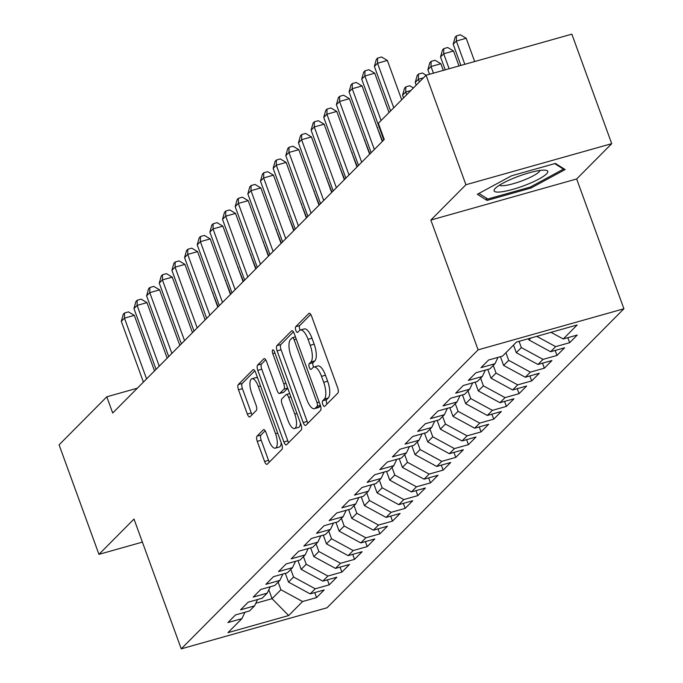 <?xml version="1.0" encoding="UTF-8"?>
<svg xmlns="http://www.w3.org/2000/svg" width="683" height="683" viewBox="0 0 683 683"><rect width="100%" height="100%" fill="white"/><g stroke="black" fill="none" stroke-linecap="round" stroke-linejoin="round"><path stroke-width="1.02" d="M322.794 404.438A3.022 1.093 -105.7 0 0 324.485 406.47A3.022 1.093 -105.7 0 0 324.681 406.351L337.88 393.058A4.311 1.571 -105.7 0 0 337.675 387.824L311.585 316.161A4.311 1.571 -105.7 0 0 309.177 313.258A4.311 1.571 -105.7 0 0 308.895 313.429L295.696 326.722A3.022 1.093 -105.7 0 0 295.841 330.384A3.022 1.093 -105.7 0 0 297.532 332.416A3.022 1.093 -105.7 0 0 297.728 332.297L299.436 330.581A13.805 5.012 -105.7 0 1 300.332 330.034A13.805 5.012 -105.7 0 1 308.05 339.314L310.219 345.291A13.805 5.012 -105.7 0 1 310.885 362.033L309.177 363.749A3.022 1.093 -105.7 0 0 309.322 367.411A3.022 1.093 -105.7 0 0 311.013 369.443A3.022 1.093 -105.7 0 0 311.209 369.324L312.916 367.608A13.805 5.012 -105.7 0 1 313.804 367.061A13.805 5.012 -105.7 0 1 321.522 376.342L323.699 382.318A13.805 5.012 -105.7 0 1 324.365 399.06L322.658 400.776A3.022 1.093 -105.7 0 0 322.794 404.438M313.804 367.061L317.749 365.951A13.805 5.012 -105.7 0 1 325.467 375.232L327.644 381.199A13.805 5.012 -105.7 0 1 328.301 397.95L326.594 399.666A3.022 1.093 -105.7 0 0 326.739 403.329A3.022 1.093 -105.7 0 0 327.02 403.995M310.748 314.419L299.641 325.612A3.022 1.093 -105.7 0 0 299.786 329.274A3.022 1.093 -105.7 0 0 300.144 330.094M300.332 330.034L304.268 328.924A13.805 5.012 -105.7 0 1 311.986 338.205L314.163 344.181A13.805 5.012 -105.7 0 1 314.829 360.923L313.121 362.639A3.022 1.093 -105.7 0 0 313.266 366.301A3.022 1.093 -105.7 0 0 313.617 367.121M257.056 436.113A4.311 1.571 -105.7 0 0 257.26 441.346L264.577 461.452A4.311 1.571 -105.7 0 0 266.985 464.346A4.311 1.571 -105.7 0 0 267.266 464.184L281.925 449.414A4.311 1.571 -105.7 0 0 281.72 444.189L255.63 372.525A4.311 1.571 -105.7 0 0 253.222 369.623A4.311 1.571 -105.7 0 0 252.941 369.793L238.29 384.555A4.311 1.571 -105.7 0 0 238.495 389.788L247.331 414.069A4.311 1.571 -105.7 0 0 249.747 416.971A4.311 1.571 -105.7 0 0 250.021 416.801L256.296 410.483A4.311 1.571 -105.7 0 0 256.091 405.25L251.703 393.212A11.534 4.192 -105.7 0 1 251.899 378.758A11.534 4.192 -105.7 0 1 258.353 386.518L275.522 433.696A11.534 4.192 -105.7 0 1 275.326 448.15A11.534 4.192 -105.7 0 1 268.88 440.39L266.011 432.527A4.311 1.571 -105.7 0 0 263.604 429.624A4.311 1.571 -105.7 0 0 263.322 429.795L257.056 436.113L260.991 435.003A4.311 1.571 -105.7 0 0 261.196 440.236L268.521 460.342A4.311 1.571 -105.7 0 0 269.358 462.075M112.704 413.019L384.256 139.503L378.348 123.282L426.055 75.232L465.917 184.743L430.862 220.054L478.109 349.85L181.243 648.85L134.005 519.054L98.95 554.357L59.088 444.846L106.796 396.797L112.704 413.019M303.201 422.546A4.311 1.571 -105.7 0 0 305.617 425.441A4.311 1.571 -105.7 0 0 305.899 425.27L320.549 410.509A4.311 1.571 -105.7 0 0 320.344 405.275L294.262 333.611A4.311 1.571 -105.7 0 0 291.846 330.717A4.311 1.571 -105.7 0 0 291.573 330.888L276.914 345.649A4.311 1.571 -105.7 0 0 277.119 350.874L303.201 422.546L307.145 421.437A4.311 1.571 -105.7 0 0 307.982 423.17M301.237 429.966L286.578 444.727A4.311 1.571 -105.7 0 1 286.305 444.898A4.311 1.571 -105.7 0 1 283.889 441.995L257.807 370.331A4.311 1.571 -105.7 0 1 257.602 365.098L263.869 358.78A4.311 1.571 -105.7 0 1 264.15 358.609A4.311 1.571 -105.7 0 1 266.566 361.512L277.144 390.574A4.311 1.571 -105.7 0 0 279.552 393.476A4.311 1.571 -105.7 0 0 279.834 393.306L283.991 389.114A4.311 1.571 -105.7 0 0 283.786 383.88L272.773 353.623A3.022 1.093 -105.7 0 1 272.824 349.841A3.022 1.093 -105.7 0 1 274.515 351.873L301.032 424.732A4.311 1.571 -105.7 0 1 301.237 429.966M478.109 349.85L623.912 308.767L327.046 607.768L181.243 648.85M567.829 337.692L569.648 342.687L577.246 335.037L563.253 338.981L577.178 324.963L516.485 342.063L502.568 356.082L488.576 360.026L480.986 367.667L494.979 363.732L489.916 368.829L475.923 372.764L468.333 380.414L482.326 376.478L477.263 381.575L463.27 385.511L455.681 393.16L469.665 389.216L464.611 394.313L450.618 398.257L443.028 405.907L457.012 401.963L451.95 407.059L437.965 411.004L430.375 418.653L444.36 414.709L439.297 419.806L425.313 423.75L417.714 431.4L431.707 427.456L426.644 432.552L412.66 436.497L405.062 444.138L419.055 440.202L413.992 445.299L399.999 449.243L392.409 456.884L406.402 452.949L401.339 458.045L387.346 461.981L379.757 469.631L393.75 465.686L388.687 470.792L374.694 474.728L367.104 482.377L381.088 478.433L376.026 483.53L362.041 487.474L354.451 495.124L368.436 491.179L363.373 496.276L349.389 500.221L341.79 507.87L355.783 503.926L350.721 509.023L336.736 512.967L329.138 520.617L343.131 516.672L338.068 521.769L324.075 525.714L316.485 533.355L330.478 529.419L325.415 534.516L311.422 538.46L303.833 546.101L317.826 542.165L312.763 547.262L298.77 551.198L291.18 558.848L305.164 554.903L300.11 560.009L286.117 563.945L278.527 571.594L292.512 567.65L287.449 572.747L273.465 576.691L265.875 584.341L279.859 580.396L274.797 585.493L260.812 589.438L253.214 597.087L267.207 593.143L262.144 598.24L248.16 602.184L240.561 609.834L254.554 605.889L249.491 610.986L235.498 614.931L227.909 622.572L241.902 618.636L244.932 612.267M569.648 342.687L555.663 346.631L550.6 351.728L528.932 339.946L528.471 338.683M555.177 350.439L556.995 355.433L564.593 347.784L550.6 351.728M556.995 355.433L543.011 359.378L537.948 364.474L516.28 352.693L513.505 345.069M542.524 363.185L544.342 368.18L551.932 360.53L537.948 364.474M544.342 368.18L530.358 372.124L525.295 377.221L503.627 365.439L500.443 356.68M529.871 375.932L531.69 380.926L539.28 373.277L525.295 377.221M531.69 380.926L517.697 384.862L512.643 389.967L490.975 378.177L487.782 369.426M517.219 388.67L519.037 393.673L526.627 386.023L512.643 389.967M519.037 393.673L505.044 397.608L499.982 402.705L478.313 390.924L475.129 382.173M504.566 401.416L506.385 406.411L513.975 398.77L499.982 402.705M506.385 406.411L492.392 410.355L487.329 415.452L465.661 403.67L462.476 394.919M491.914 414.163L493.732 419.157L501.322 411.516L487.329 415.452M493.732 419.157L479.739 423.101L474.676 428.198L453.008 416.417L449.824 407.666M479.253 426.909L481.071 431.904L488.669 424.254L474.676 428.198M481.071 431.904L467.087 435.848L462.024 440.945L440.356 429.163L437.171 420.404M466.6 439.656L468.418 444.65L476.017 437L462.024 440.945M468.418 444.65L454.434 448.594L449.371 453.691L427.703 441.91L424.519 433.15M453.947 452.402L455.766 457.397L463.356 449.747L449.371 453.691M455.766 457.397L441.781 461.341L436.719 466.438L415.051 454.647L411.866 445.897M441.295 465.149L443.113 470.143L450.703 462.493L436.719 466.438M443.113 470.143L429.12 474.079L424.066 479.184L402.398 467.394L399.205 458.643M428.642 477.887L430.461 482.89L438.051 475.24L424.066 479.184M430.461 482.89L416.468 486.825L411.405 491.922L389.737 480.14L386.552 471.39M415.99 490.633L417.808 495.627L425.398 487.986L411.405 491.922M417.808 495.627L403.815 499.572L398.752 504.669L377.084 492.887L373.9 484.136M403.337 503.38L405.147 508.374L412.745 500.733L398.752 504.669M405.147 508.374L391.163 512.318L386.1 517.415L364.432 505.633L361.247 496.882M390.676 516.126L392.494 521.12L400.093 513.471L386.1 517.415M392.494 521.12L378.51 525.065L373.447 530.162L351.779 518.38L348.595 509.62M378.023 528.873L379.842 533.867L387.432 526.217L373.447 530.162M379.842 533.867L365.857 537.811L360.795 542.908L339.127 531.126L335.942 522.367M365.371 541.619L367.189 546.613L374.779 538.964L360.795 542.908M367.189 546.613L353.196 550.549L348.142 555.655L326.474 543.864L323.281 535.113M352.718 554.365L354.537 559.36L362.127 551.71L348.142 555.655M354.537 559.36L340.544 563.296L335.481 568.393L313.821 556.611L310.628 547.86M340.066 567.103L341.884 572.106L349.474 564.457L335.481 568.393M341.884 572.106L327.891 576.042L322.828 581.139L301.16 569.357L297.976 560.606M327.413 579.85L329.232 584.844L336.821 577.203L322.828 581.139M329.232 584.844L315.239 588.789L310.176 593.886L288.508 582.104L285.323 573.353M314.752 592.596L316.571 597.591L324.169 589.941L310.176 593.886M316.571 597.591L302.586 601.535L288.67 615.554L227.977 632.654L241.902 618.636M254.554 605.889L257.585 599.529M268.82 589.762L272.056 598.675L280.918 589.753L278.143 582.129M302.586 601.535L280.918 589.753M288.67 615.554L272.056 598.675L255.809 603.251M267.207 593.143L270.246 586.782M288.508 582.104L293.57 577.007L290.796 569.383M315.239 588.789L293.57 577.007M279.859 580.396L282.899 574.036M301.16 569.357L306.223 564.26L303.448 556.636M327.891 576.042L306.223 564.26M292.512 567.65L295.551 561.289M313.821 556.611L318.876 551.514L316.101 543.89M340.544 563.296L318.876 551.514M305.164 554.903L308.204 548.543M326.474 543.864L331.537 538.767L328.762 531.143M353.196 550.549L331.537 538.767M317.826 542.165L320.856 535.796M339.127 531.126L344.189 526.021L341.415 518.406M365.857 537.811L344.189 526.021M330.478 529.419L333.509 523.05M351.779 518.38L356.842 513.283L354.067 505.659M378.51 525.065L356.842 513.283M343.131 516.672L346.161 510.312M364.432 505.633L369.494 500.537L366.72 492.913M391.163 512.318L369.494 500.537M355.783 503.926L358.823 497.565M377.084 492.887L382.147 487.79L379.372 480.166M403.815 499.572L382.147 487.79M368.436 491.179L371.475 484.819M389.737 480.14L394.8 475.044L392.025 467.42M416.468 486.825L394.8 475.044M381.088 478.433L384.128 472.073M402.398 467.394L407.452 462.297L404.678 454.673M429.12 474.079L407.452 462.297M393.75 465.686L396.78 459.326M415.051 454.647L420.113 449.551L417.339 441.927M441.781 461.341L420.113 449.551M406.402 452.949L409.433 446.58M427.703 441.91L432.766 436.804L429.991 429.189M454.434 448.594L432.766 436.804M419.055 440.202L422.085 433.833M440.356 429.163L445.418 424.066L442.644 416.442M467.087 435.848L445.418 424.066M431.707 427.456L434.738 421.095M453.008 416.417L458.071 411.32L455.296 403.696M479.739 423.101L458.071 411.32M444.36 414.709L447.399 408.349M465.661 403.67L470.724 398.573L467.949 390.949M492.392 410.355L470.724 398.573M457.012 401.963L460.052 395.602M478.313 390.924L483.376 385.827L480.601 378.203M505.044 397.608L483.376 385.827M469.665 389.216L472.704 382.856M490.975 378.177L496.029 373.08L493.254 365.456M517.697 384.862L496.029 373.08M482.326 376.478L485.357 370.109M503.627 365.439L508.69 360.334L505.915 352.71M530.358 372.124L508.69 360.334M494.979 363.732L498.009 357.363M516.28 352.693L521.342 347.596L519.063 341.338M543.011 359.378L521.342 347.596M528.932 339.946L530.845 338.017M555.663 346.631L536.761 336.352M137.36 388.183L106.796 396.797M98.95 554.357L142.397 542.114M430.862 220.054L576.665 178.972L611.72 143.669L465.917 184.743M611.72 143.669L571.859 34.15L426.055 75.232M576.665 178.972L623.912 308.767M563.253 338.981L551.019 332.331M530.973 188.038L565.14 169.546L555.39 163.433L511.482 175.813L477.315 194.296L487.064 200.409L530.973 188.038L530.571 186.929M293.425 331.878L280.858 344.539A4.311 1.571 -105.7 0 0 281.063 349.764L307.145 421.437M317.16 406.317A3.022 1.093 -105.7 0 0 317.014 402.654L294.117 339.741A3.022 1.093 -105.7 0 0 292.426 337.718A3.022 1.093 -105.7 0 0 292.23 337.837L290.429 339.647A13.805 5.012 -105.7 0 0 291.095 356.389L306.744 399.393A13.805 5.012 -105.7 0 0 314.462 408.673A13.805 5.012 -105.7 0 0 315.358 408.127L317.16 406.317L320.387 405.403M314.462 408.673L318.406 407.563A13.805 5.012 -105.7 0 0 319.294 407.017L315.358 408.127M320.515 405.787L319.294 407.017M265.73 359.77L261.538 363.988A4.311 1.571 -105.7 0 0 261.751 369.221L287.833 440.885A4.311 1.571 -105.7 0 0 288.67 442.627M283.163 392.366A4.311 1.571 -105.7 0 0 283.496 392.366A4.311 1.571 -105.7 0 0 283.778 392.196L287.739 388.209M288.115 420.737A11.534 4.192 -105.7 0 0 294.569 428.497A11.534 4.192 -105.7 0 0 294.766 414.043L288.713 397.421A4.311 1.571 -105.7 0 0 286.305 394.518A4.311 1.571 -105.7 0 0 286.023 394.689L281.866 398.881A4.311 1.571 -105.7 0 0 282.07 404.114L288.115 420.737M294.569 428.497L298.514 427.387A11.534 4.192 -105.7 0 0 300.46 423.161M265.175 430.785L260.991 435.003M275.326 448.15L279.27 447.032A11.534 4.192 -105.7 0 0 281.217 442.815M257.653 378.083A11.534 4.192 -105.7 0 0 255.843 377.648L251.899 378.758M254.793 370.784L242.226 383.445A4.311 1.571 -105.7 0 0 242.431 388.678L251.276 412.959A4.311 1.571 -105.7 0 0 252.112 414.701M486.176 197.985L487.064 200.409M474.668 61.53L466.199 38.257L456.346 41.031L453.179 44.216L460.897 65.414M464.816 64.313L456.346 41.031L456.432 35.883L460.376 34.773L466.199 38.257M453.179 44.216L455.168 37.155L456.432 35.883M401.689 99.769L387.381 60.463L377.528 63.237L393.741 107.777M374.369 66.422L376.35 59.361L377.622 58.089L377.528 63.237L374.369 66.422L390.582 110.962M377.622 58.089L381.558 56.979L387.381 60.463M458.985 65.952L453.538 51.003L443.694 53.778L440.526 56.962L445.214 69.837M449.132 68.727L443.694 53.778L443.779 48.621L447.715 47.511L453.538 51.003M440.526 56.962L442.516 49.902L443.779 48.621M443.301 70.375L440.885 63.741L431.033 66.524L427.874 69.709L429.53 74.251M433.449 73.149L431.033 66.524L431.127 61.368L435.062 60.258L440.885 63.741M427.874 69.709L429.855 62.648L431.127 61.368M389.037 112.516L374.728 73.209L364.876 75.984L381.088 120.524M361.717 79.168L363.697 72.108L364.961 70.827L364.876 75.984L361.717 79.168L383.829 139.93M364.961 70.827L368.905 69.717L374.728 73.209M382.292 141.483L362.075 85.947L352.223 88.73L374.344 149.492M349.064 91.915L351.045 84.854L352.308 83.574L352.223 88.73L349.064 91.915L371.176 152.676M352.308 83.574L356.253 82.464L362.075 85.947M526.619 184.675A28.566 5.353 160 0 0 545.657 170.229A28.566 5.353 160 0 0 515.247 177.546A28.566 5.353 160 0 0 494.996 188.67A28.566 5.353 160 0 0 526.619 184.675M499.512 185.161A21.625 4.055 160 0 0 523.887 180.116A21.625 4.055 160 0 0 539.946 170.443M554.716 163.63L563.475 169.119L530.375 187.031L487.824 199.018L478.911 193.426M563.185 168.325L563.475 169.119M419.362 81.969L418.38 79.262L415.221 82.455L416.203 85.153M423.469 77.828L418.38 79.262L418.466 74.114L422.41 73.004L426.107 75.215M415.221 82.455L417.202 75.386L418.466 74.114M406.709 94.715L405.728 92.009L402.569 95.193L403.551 97.9M410.816 90.574L405.728 92.009L405.813 86.861L409.757 85.751L413.428 87.945M402.569 95.193L404.549 88.133L405.813 86.861M369.631 154.23L349.423 98.694L339.571 101.468L361.683 162.238M336.403 104.661L338.392 97.592L339.656 96.32L339.571 101.468L336.403 104.661L358.524 165.423M339.656 96.32L343.6 95.21L349.423 98.694M356.978 166.976L336.77 111.44L326.918 114.215L349.03 174.985M323.751 117.399L325.74 110.339L327.003 109.067L326.918 114.215L323.751 117.399L345.871 178.169M327.003 109.067L330.948 107.957L336.77 111.44M344.326 179.723L324.118 124.186L314.265 126.961L336.377 187.723M311.098 130.146L313.087 123.085L314.351 121.813L314.265 126.961L311.098 130.146L333.219 190.916M314.351 121.813L318.287 120.703L324.118 124.186M331.673 192.469L311.457 136.933L301.604 139.708L323.725 200.469M298.445 142.892L300.426 135.832L301.698 134.56L301.604 139.708L298.445 142.892L320.558 203.662M301.698 134.56L305.634 133.45L311.457 136.933M382.608 141.168L377.229 127.584M377.067 127.14L377.622 127.473M319.021 205.207L298.804 149.679L288.952 152.454L311.072 213.216M285.793 155.639L287.774 148.578L289.046 147.306L288.952 152.454L285.793 155.639L307.905 216.4M289.046 147.306L292.981 146.196L298.804 149.679M369.947 153.914L364.577 140.322M364.415 139.887L364.961 140.211M306.368 217.954L286.151 162.426L276.299 165.201L298.42 225.962M273.14 168.385L275.121 161.325L276.384 160.044L276.299 165.201L273.14 168.385L295.252 229.146M276.384 160.044L280.329 158.934L286.151 162.426M357.294 166.661L351.916 153.069M351.762 152.633L352.308 152.958M293.707 230.7L273.499 175.164L263.647 177.939L285.767 238.709M260.479 181.132L262.468 174.071L263.732 172.79L263.647 177.939L260.479 181.132L282.6 241.893M263.732 172.79L267.676 171.681L273.499 175.164M344.642 179.398L339.263 165.815M339.109 165.38L339.656 165.704M281.055 243.447L260.846 187.91L250.994 190.685L273.106 251.455M247.827 193.878L249.816 186.809L251.079 185.537L250.994 190.685L247.827 193.878L269.947 254.639M251.079 185.537L255.024 184.427L260.846 187.91M331.989 192.145L326.611 178.562M326.448 178.118L327.003 178.451M268.402 256.193L248.194 200.657L238.341 203.432L260.454 264.201M235.174 206.616L237.163 199.556L238.427 198.283L238.341 203.432L235.174 206.616L257.295 267.386M238.427 198.283L242.363 197.174L248.194 200.657M319.337 204.891L313.958 191.308M313.796 190.864L314.351 191.197M255.749 268.94L235.533 213.403L225.689 216.178L247.801 276.939M222.521 219.363L224.511 212.302L225.774 211.03L225.689 216.178L222.521 219.363L244.642 280.132M225.774 211.03L229.71 209.92L235.533 213.403M306.684 217.638L301.305 204.055M301.143 203.611L301.698 203.944M243.097 281.686L222.88 226.15L213.028 228.925L235.148 289.686M209.869 232.109L211.85 225.049L213.122 223.776L213.028 228.925L209.869 232.109L231.981 292.87M213.122 223.776L217.057 222.667L222.88 226.15M294.023 230.384L288.653 216.801M288.491 216.357L289.046 216.69M230.444 294.424L210.227 238.896L200.375 241.671L222.496 302.432M197.216 244.856L199.197 237.795L200.461 236.523L200.375 241.671L197.216 244.856L219.328 305.617M200.461 236.523L204.405 235.413L210.227 238.896M281.37 243.131L276 229.539M275.838 229.104L276.384 229.428M217.792 307.171L197.575 251.634L187.723 254.417L209.843 315.179M184.564 257.602L186.544 250.541L187.808 249.261L187.723 254.417L184.564 257.602L206.676 318.363M187.808 249.261L191.752 248.151L197.575 251.634M268.718 255.877L263.339 242.286M263.186 241.85L263.732 242.175M205.131 319.917L184.922 264.381L175.07 267.155L197.182 327.925M171.903 270.348L173.892 263.288L175.155 262.007L175.07 267.155L171.903 270.348L194.023 331.11M175.155 262.007L179.1 260.897L184.922 264.381M256.065 268.615L250.687 255.032M250.524 254.588L251.079 254.921M192.478 332.664L172.27 277.127L162.417 279.902L184.53 340.672M159.25 283.095L161.239 276.026L162.503 274.754L162.417 279.902L159.25 283.095L181.371 343.856M162.503 274.754L166.447 273.644L172.27 277.127M243.413 281.362L238.034 267.779M237.872 267.335L238.427 267.668M179.825 345.41L159.617 289.874L149.765 292.648L171.877 353.418M146.597 295.833L148.587 288.772L149.85 287.5L149.765 292.648L146.597 295.833L168.718 356.603M149.85 287.5L153.786 286.39L159.617 289.874M230.76 294.108L225.381 280.525M225.219 280.081L225.774 280.414M167.173 358.157L146.956 302.62L137.112 305.395L159.224 366.156M133.945 308.579L135.934 301.519L137.198 300.247L137.112 305.395L133.945 308.579L156.057 369.349M137.198 300.247L141.133 299.137L146.956 302.62M218.108 306.855L212.729 293.272M212.567 292.828L213.122 293.161M154.52 370.903L134.303 315.367L124.451 318.141L146.572 378.903M121.292 321.326L123.273 314.265L124.545 312.993L124.451 318.141L121.292 321.326L143.404 382.087M124.545 312.993L128.481 311.883L134.303 315.367M328.301 397.95L324.365 399.06M327.644 381.199L323.699 382.318M325.467 375.232L321.522 376.342M313.121 362.639L309.177 363.749M314.829 360.923L310.885 362.033M314.163 344.181L310.219 345.291M311.986 338.205L308.05 339.314M299.641 325.612L295.696 326.722M309.501 313.258L308.895 313.429M326.594 399.666L322.658 400.776M281.063 349.764L277.119 350.874M280.858 344.539L276.914 345.649M292.179 330.709L291.573 330.888M319.166 402.039L317.014 402.654M296.268 339.135L294.117 339.741M287.833 440.885L283.889 441.995M261.751 369.221L257.807 370.331M261.538 363.988L257.602 365.098M264.483 358.609L263.869 358.78M283.778 392.196L279.834 393.306M287.688 388.072L283.991 389.114M285.946 383.274L283.786 383.88M274.933 353.017L272.773 353.623M296.917 413.437L294.766 414.043M290.873 396.814L288.713 397.421M263.928 429.624L263.322 429.795M277.674 433.09L275.522 433.696M260.505 385.912L258.353 386.518M251.276 412.959L247.331 414.069M242.431 388.678L238.495 389.788M242.226 383.445L238.29 384.555M253.547 369.623L252.941 369.793M268.521 460.342L264.577 461.452M261.196 440.236L257.26 441.346M295.449 336.864L292.426 337.718M283.496 392.366L279.552 393.476M289.686 393.562L286.305 394.518"/></g></svg>
